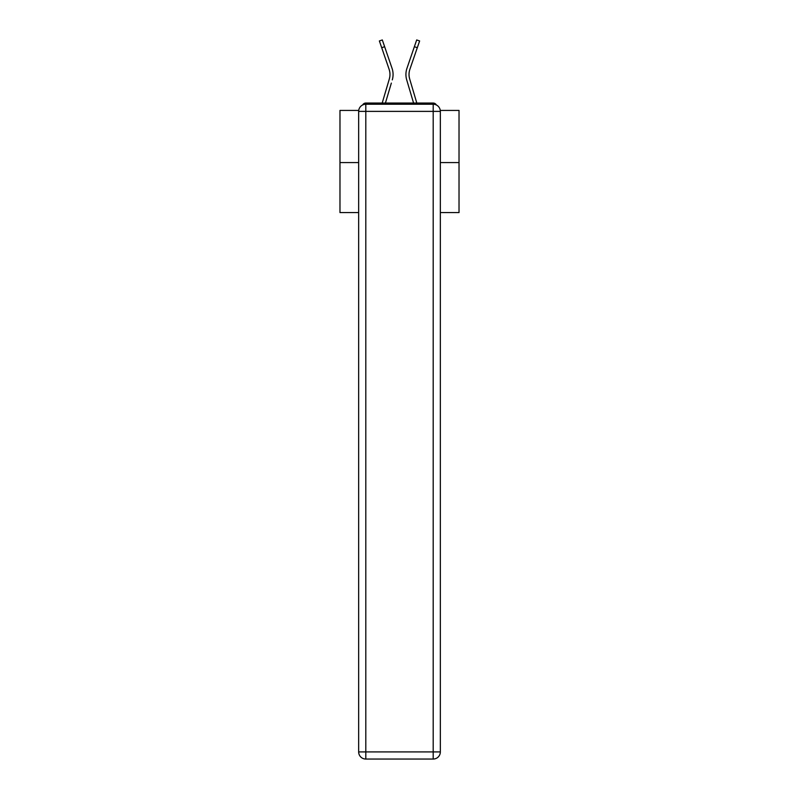 <?xml version="1.0" encoding="UTF-8"?>
<svg xmlns="http://www.w3.org/2000/svg" width="799" height="799" viewBox="0 0 799 799"><rect width="100%" height="100%" fill="white"/><g stroke="black" fill="none" stroke-linecap="round" stroke-linejoin="round"><path stroke-width="1.2" d="M440.269 110.432L459.026 110.432L459.026 212.584L440.339 212.584M358.661 162.577L339.974 162.577L339.974 212.584L358.661 212.584M339.974 162.577L339.974 110.432L358.731 110.432M459.026 162.577L440.339 162.577M436.364 104.989A3.576 3.576 0 0 0 433.198 103.051L365.802 103.051A3.576 3.576 0 0 0 362.636 104.989M433.198 103.051L418.077 103.051M380.923 103.051L365.802 103.051M389.792 76.914L389.313 79.011L389.792 76.914M385.418 103.051L391.34 83.086M388.374 82.207L382.192 103.051L388.374 82.207M409.208 76.914L409.687 79.011L409.208 76.914M407.66 83.086L406.711 79.89A19.046 19.046 0 0 1 406.961 68.295L416.688 39.95L419.625 40.959L409.887 69.293A15.95 15.95 0 0 0 409.687 79.011L416.808 103.051M365.802 104.24L433.198 104.24A7.141 7.141 0 0 1 440.339 111.381L440.339 751.909A7.141 7.141 0 0 1 433.198 759.05L365.802 759.05L365.802 751.909L433.198 751.909L433.198 111.381L365.802 111.381L365.802 751.909L358.661 751.909L358.661 111.381L365.802 111.381L365.802 104.24A7.141 7.141 0 0 0 358.661 111.381A7.141 7.141 0 0 1 365.802 104.24M358.661 751.909A7.141 7.141 0 0 0 365.802 759.05A7.141 7.141 0 0 1 358.661 751.909M409.887 69.293A15.95 15.95 0 0 0 409.028 74.477A15.95 15.95 0 0 1 409.887 69.293A15.95 15.95 0 0 0 409.028 74.477A15.95 15.95 0 0 1 409.887 69.293A15.95 15.95 0 0 0 409.028 74.477A15.95 15.95 0 0 1 409.887 69.293A15.95 15.95 0 0 0 409.028 74.477A15.95 15.95 0 0 1 409.887 69.293A15.95 15.95 0 0 0 409.028 74.477A15.95 15.95 0 0 1 409.887 69.293A15.95 15.95 0 0 0 409.028 74.477A15.95 15.95 0 0 1 409.887 69.293A15.95 15.95 0 0 0 409.028 74.477A15.95 15.95 0 0 1 409.887 69.293A15.95 15.95 0 0 0 409.028 74.477A15.95 15.95 0 0 1 409.887 69.293A15.95 15.95 0 0 0 409.028 74.477A15.95 15.95 0 0 1 409.887 69.293A15.95 15.95 0 0 0 409.028 74.477A15.95 15.95 0 0 1 409.887 69.293A15.95 15.95 0 0 0 409.028 74.477A15.95 15.95 0 0 1 409.887 69.293A15.95 15.95 0 0 0 409.028 74.477A15.95 15.95 0 0 1 409.887 69.293A15.95 15.95 0 0 0 409.028 74.477A15.95 15.95 0 0 1 409.887 69.293A15.95 15.95 0 0 0 409.028 74.477A15.95 15.95 0 0 1 409.887 69.293A15.95 15.95 0 0 0 409.028 74.477A15.95 15.95 0 0 1 409.887 69.293A15.95 15.95 0 0 0 409.028 74.477A15.95 15.95 0 0 1 409.887 69.293A15.95 15.95 0 0 0 409.028 74.477A15.95 15.95 0 0 1 409.887 69.293A15.95 15.95 0 0 0 409.028 74.477A15.95 15.95 0 0 1 409.887 69.293A15.95 15.95 0 0 0 409.028 74.477A15.95 15.95 0 0 1 409.887 69.293A15.95 15.95 0 0 0 409.028 74.477A15.95 15.95 0 0 1 409.887 69.293A15.95 15.95 0 0 0 409.028 74.477A15.95 15.95 0 0 1 409.887 69.293A15.95 15.95 0 0 0 409.028 74.477A15.95 15.95 0 0 1 409.887 69.293A15.95 15.95 0 0 0 409.028 74.477A15.95 15.95 0 0 1 409.887 69.293A15.95 15.95 0 0 0 409.028 74.477A15.95 15.95 0 0 1 409.887 69.293A15.95 15.95 0 0 0 409.028 74.477A15.95 15.95 0 0 1 409.887 69.293A15.95 15.95 0 0 0 409.028 74.477A15.95 15.95 0 0 1 409.887 69.293A15.95 15.95 0 0 0 409.028 74.477A15.95 15.95 0 0 1 409.887 69.293A15.95 15.95 0 0 0 409.028 74.477A15.95 15.95 0 0 1 409.887 69.293A15.95 15.95 0 0 0 409.028 74.477A15.95 15.95 0 0 1 409.887 69.293A15.95 15.95 0 0 0 409.028 74.477A15.95 15.95 0 0 1 409.887 69.293A15.95 15.95 0 0 0 409.028 74.477A15.95 15.95 0 0 1 409.887 69.293A15.95 15.95 0 0 0 409.028 74.477A15.95 15.95 0 0 1 409.887 69.293A15.95 15.95 0 0 0 409.028 74.477A15.95 15.95 0 0 1 409.887 69.293A15.95 15.95 0 0 0 409.028 74.477A15.95 15.95 0 0 1 409.887 69.293A15.95 15.95 0 0 0 409.028 74.477A15.95 15.95 0 0 1 409.887 69.293A15.95 15.95 0 0 0 409.028 74.477A15.95 15.95 0 0 1 409.887 69.293A15.95 15.95 0 0 0 409.028 74.477A15.95 15.95 0 0 1 409.887 69.293A15.95 15.95 0 0 0 409.028 74.477A15.95 15.95 0 0 1 409.887 69.293A15.95 15.95 0 0 0 409.028 74.477A15.95 15.95 0 0 1 409.887 69.293A15.95 15.95 0 0 0 409.028 74.477A15.95 15.95 0 0 1 409.887 69.293A15.95 15.95 0 0 0 409.028 74.477A15.95 15.95 0 0 1 409.887 69.293A15.95 15.95 0 0 0 409.028 74.477M381.702 47.71L379.375 40.959L382.312 39.95L384.629 46.702L381.702 47.71L389.113 69.293A15.95 15.95 0 0 1 389.313 79.011L382.192 103.051M389.113 69.293A15.95 15.95 0 0 1 389.972 74.477A15.95 15.95 0 0 0 389.113 69.293A15.95 15.95 0 0 1 389.972 74.477A15.95 15.95 0 0 0 389.113 69.293A15.95 15.95 0 0 1 389.972 74.477A15.95 15.95 0 0 0 389.113 69.293A15.95 15.95 0 0 1 389.972 74.477M392.289 79.89A19.046 19.046 0 0 0 392.039 68.295L384.629 46.702M392.039 68.295L388.723 58.647M413.582 103.051L406.711 79.89M406.961 68.295L410.277 58.647M433.198 759.05A7.141 7.141 0 0 0 440.339 751.909L433.198 751.909L433.198 759.05M440.339 111.381A7.141 7.141 0 0 0 433.198 104.24L433.198 111.381L440.339 111.381M417.298 47.71L414.371 46.702"/></g></svg>
